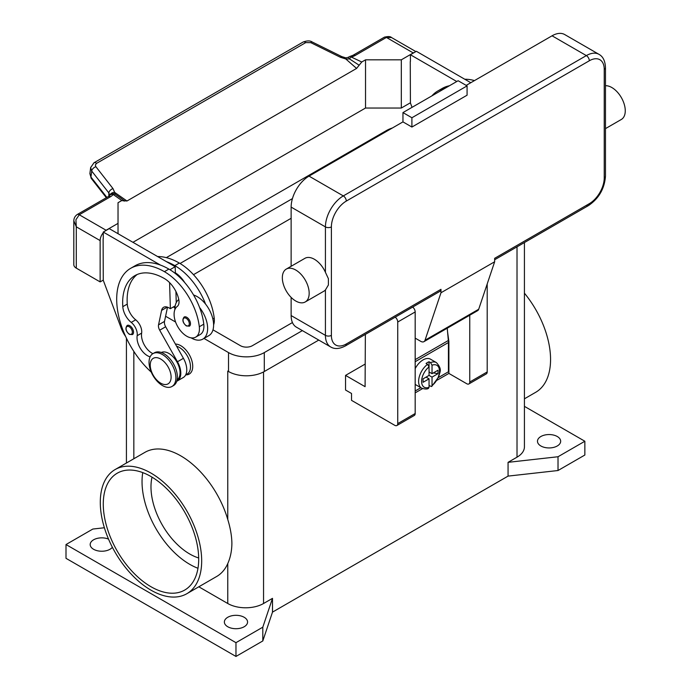 <?xml version="1.0" encoding="UTF-8"?>
<svg xmlns="http://www.w3.org/2000/svg" width="691" height="691" viewBox="0 0 691 691"><rect width="100%" height="100%" fill="white"/><g stroke="black" fill="none" stroke-linecap="round" stroke-linejoin="round"><path stroke-width="1.04" d="M227.875 371.153A25.299 14.606 180 0 1 227.771 371.093L228.514 371.516A25.299 14.606 0 0 0 264.299 371.516L318.758 340.076M524.426 406.36L584.854 441.247L584.854 455.023L558.017 470.519L508.066 476.108L272.496 612.122L262.805 640.954L235.968 656.45L65.999 558.319L65.999 544.543L92.836 529.047L104.376 527.76M227.771 626.754A11.6 6.694 180 0 1 224.368 622.021A11.6 6.694 180 0 1 231.528 615.828A11.6 6.694 180 0 1 244.165 617.279A11.6 6.694 180 0 1 247.568 622.021A11.6 6.694 180 0 1 240.408 628.205A11.6 6.694 180 0 1 227.771 626.754M112.374 547.272A11.6 6.694 180 0 1 93.579 549.276A11.6 6.694 180 0 1 90.184 544.543A11.6 6.694 180 0 1 96.472 538.591A11.6 6.694 180 0 1 108.522 539.101M540.872 445.98A11.6 6.694 180 0 1 537.477 441.247A11.6 6.694 180 0 1 544.638 435.062A11.6 6.694 180 0 1 557.274 436.513A11.6 6.694 180 0 1 560.669 441.247A11.6 6.694 180 0 1 553.508 447.431A11.6 6.694 180 0 1 540.872 445.98M235.968 656.45L235.968 642.673L65.999 544.543M262.805 640.954L262.805 627.186L235.968 642.673M272.496 612.122L272.496 598.346L262.805 627.186M558.017 470.519L558.017 456.742L508.066 462.339L508.066 476.108M584.854 441.247L558.017 456.742M272.496 598.346L263.547 603.511A25.299 14.606 180 0 1 227.771 603.511L198.818 586.797M524.426 242.558L524.426 446.844A25.299 14.606 180 0 1 517.015 457.174L508.066 462.339M115.138 469.543L144.955 452.329A71.691 41.391 60 0 1 227.771 519.502C230.423 528.14 231.796 536.13 231.891 543.454C231.796 550.926 230.423 557.628 227.771 563.562A71.691 41.391 60 0 1 216.646 576.501L186.829 593.716A71.691 41.391 60 0 1 131.584 574.515A71.691 41.391 60 0 1 100.29 502.366A71.691 41.391 60 0 1 115.138 469.543A71.691 41.391 60 0 1 170.383 488.753A71.691 41.391 60 0 1 201.677 560.902A71.691 41.391 60 0 1 186.829 593.716M524.426 293.174A71.691 41.391 60 0 1 550.563 359.475A71.691 41.391 60 0 1 535.715 392.289L524.426 398.811M152.029 477.153A54.822 31.648 -120 0 0 189.749 554.018A54.822 31.648 -120 0 0 198.68 557.965M175.402 344.075A16.869 9.743 60 0 1 192.729 366.36A16.869 9.743 60 0 1 185.775 374.859M150.984 476.54A67.476 38.955 60 0 1 195.061 536A67.476 38.955 60 0 1 184.722 590.062A67.476 38.955 60 0 1 150.984 586.728A67.476 38.955 60 0 1 106.906 527.268A67.476 38.955 60 0 1 117.245 473.197A67.476 38.955 60 0 1 150.984 476.54M142.752 472.618A67.476 38.955 -120 0 0 189.749 564.34A67.476 38.955 -120 0 0 197.98 568.27M185.68 374.911L187.218 374.021A15.815 9.13 -120 0 0 188.082 373.408A15.815 9.13 -120 0 0 188.712 358.776A15.815 9.13 -120 0 0 176.628 346.243M213.605 324.822A17.923 10.348 -120 0 0 214.219 318.145A49.873 28.797 -120 0 0 179.315 263.055A67.476 38.955 -120 0 0 157.617 256.56M193.575 295.005A23.192 13.388 60 0 1 205.555 304.092A49.873 28.797 -120 0 0 174.84 265.638A67.476 38.955 -120 0 0 166.436 261.647L175.186 266.7L175.367 272.841A21.084 12.17 60 0 1 184.756 282.619M150.12 356.85A14.761 8.525 60 0 1 137.163 335.705A10.546 6.089 -120 0 0 131.221 322.395A14.761 8.525 60 0 1 122.791 306.674A59.037 34.084 60 0 1 134.883 275.631A59.037 34.084 60 0 1 164.398 278.551A21.084 12.17 60 0 1 178.753 299.376A10.546 6.089 60 0 1 177.198 306.467A17.923 10.348 -120 0 0 174.218 316.426A17.923 10.348 -120 0 0 182.761 333.166A17.923 10.348 -120 0 0 195.726 337.113L200.2 334.53A17.923 10.348 -120 0 0 203.785 324.174A49.873 28.797 -120 0 0 199.595 307.538A23.192 13.388 60 0 1 207.637 328.475A23.192 13.388 60 0 1 202.834 339.1L208.803 335.653A23.192 13.388 -120 0 0 213.605 325.038A23.192 13.388 -120 0 0 205.555 304.092M174.84 309.758A23.192 13.388 60 0 1 174.84 309.542A23.192 13.388 60 0 1 178.779 299.505M202.834 339.1A23.192 13.388 60 0 1 191.053 337.839M195.726 337.113A17.923 10.348 -120 0 0 199.31 326.757A49.873 28.797 -120 0 0 164.398 271.667A67.476 38.955 -120 0 0 130.668 268.324A67.476 38.955 -120 0 0 151.269 372.138M133.536 332.181A5.269 3.04 60 0 1 132.447 334.591L129.39 334.375C125.727 331.222 124.993 328.26 127.179 325.461A5.269 3.04 60 0 1 129.813 325.729A5.269 3.04 60 0 1 133.536 332.181M190.491 323.742A5.269 3.04 60 0 1 189.403 326.161L186.345 325.936C182.683 322.792 181.949 319.821 184.134 317.031A5.269 3.04 60 0 1 186.769 317.29A5.269 3.04 60 0 1 190.491 323.742M177.112 379.843A15.815 9.13 -120 0 0 177.639 379.428A15.815 9.13 -120 0 0 176.49 361.289A15.815 9.13 -120 0 0 161.314 352.479M171.955 386.494L173.441 385.63A18.977 10.952 -120 0 0 177.371 376.94A18.977 10.952 -120 0 0 169.088 357.843A18.977 10.952 -120 0 0 154.464 352.764L152.979 353.619A18.977 10.952 -120 0 0 149.04 362.309A18.977 10.952 -120 0 0 157.332 381.406A18.977 10.952 -120 0 0 171.955 386.494A18.977 10.952 -120 0 0 175.885 377.804A18.977 10.952 -120 0 0 167.602 358.707A18.977 10.952 -120 0 0 152.979 353.619M171.109 377.113A14.761 8.525 -120 0 0 160.675 359.035A14.761 8.525 -120 0 0 150.241 365.064A14.761 8.525 -120 0 0 160.675 383.142A14.761 8.525 -120 0 0 171.109 377.113M199.595 307.538A49.873 28.797 -120 0 0 168.872 269.084A67.476 38.955 -120 0 0 160.476 265.094A67.476 38.955 -120 0 0 135.134 265.741L130.668 268.324M152.927 353.654A14.761 8.525 60 0 1 141.629 333.122A10.546 6.089 -120 0 0 135.695 319.812A14.761 8.525 60 0 1 127.265 304.092A59.037 34.084 60 0 1 137.207 274.482M176.257 302.667L175.92 291.49M175.384 273.541L175.367 272.841M175.177 305.906L170.366 308.678L168.872 307.823A10.546 6.089 -120 0 0 163.603 307.296A10.546 6.089 -120 0 0 161.59 310.397L158.541 324.856A6.323 3.654 -120 0 0 159.69 330.203L177.466 361.756A16.869 9.743 60 0 1 177.311 380.966L183.27 377.519A16.869 9.743 -120 0 0 183.426 358.309L165.65 326.765A6.323 3.654 60 0 1 164.501 321.419L167.507 307.175M177.311 380.966A16.869 9.743 60 0 1 176.749 381.242M169.589 282.628L170.366 308.678M175.186 266.7L169.951 269.723M166.436 261.647L109.238 228.626L103.27 232.072L160.476 265.094M103.27 238.784L103.27 232.072M125.615 336.457A21.084 12.17 60 0 1 121.227 328.225L103.27 280.278L103.123 238.87M444.961 88.336A67.476 38.955 -120 0 0 437.809 90.996A67.476 38.955 -120 0 0 431.918 95.868M449.435 85.753A67.476 38.955 -120 0 0 442.275 88.413L437.809 90.996M474.492 80.588A67.476 38.955 -120 0 0 464.758 79.232M456.777 81.512L410.411 54.744L410.411 61.456M410.264 61.542L410.411 102.95L412.052 107.338M93.881 162.843A4.215 2.436 60 0 1 93.959 162.791A4.215 2.436 60 0 1 94.356 162.635A4.215 2.436 60 0 1 96.585 163.352L305.724 42.609L310.795 42.652L340.447 57.293L345.794 58.968L349.551 58.951A4.215 2.177 -64.8 0 1 351.218 57.008A12.654 7.307 0 0 0 355.2 55.461L386.407 37.444L413.244 52.939A8.43 4.872 -60 0 1 414.565 52.343M413.244 52.939L401.316 59.823L365.53 59.823L361.756 62L356.591 68.426L126.98 200.995L114.663 192.409L115.207 194.249A4.215 2.669 -54.7 0 0 113.16 194.456A4.215 3.17 -143.5 0 0 109.774 195.389A4.215 4.215 0 0 1 113.687 193.713A4.215 3.991 97.1 0 1 113.704 193.713A4.215 3.991 97.1 0 1 115.207 194.249L119.422 197.142M132.94 242.316L365.53 108.029L401.316 108.029L401.316 59.823M401.316 108.029L410.411 102.778M355.2 55.461A4.215 2.436 -120 0 0 353.092 55.245L384.3 37.228A4.215 2.436 -120 0 1 386.407 37.444L391.495 37.53L415.861 51.592M365.53 108.029L365.53 59.823M410.411 54.744L416.379 51.298L470.796 82.721M103.27 280.105L100.143 281.911L100.143 240.589A8.43 4.872 -60 0 1 101.888 234.715A8.43 4.872 -60 0 1 103.27 232.72M118.031 233.705L118.031 202.713L121.815 200.528L124.691 201.064M104.782 231.2A8.43 4.872 -60 0 1 106.103 230.258L118.031 223.374M73.816 220.714L76.286 226.821L75.924 219.721L79.266 214.763L110.474 196.745A12.654 7.307 0 0 0 113.16 194.456L121.815 200.528M100.143 281.911L76.286 268.134L76.286 226.821L100.143 240.589M110.474 196.745A4.215 2.436 60 0 0 108.366 196.538L77.159 214.556C74.956 216.153 73.842 218.296 73.816 220.965L73.816 264.696A8.43 4.872 0 0 0 76.286 268.134M305.724 42.609A4.215 2.436 -120 0 0 303.496 41.892A4.215 2.436 -120 0 0 303.107 42.039A4.215 2.436 -120 0 0 303.099 42.047L93.959 162.791A4.215 2.436 60 0 1 93.967 162.791L90.642 167.602L91.713 171.04L108.832 192.919A4.215 2.531 -38 0 1 110.215 190.345A4.215 2.531 -38 0 1 113.004 188.608L95.704 166.471L95.367 164.881L96.585 163.352M106.872 197.401L90.953 177.06L89.934 173.32M90.694 167.291L89.882 173.614L91.29 178.451A4.215 2.531 142 0 0 91.29 178.451A4.215 2.531 142 0 1 90.953 177.06L91.713 171.04A4.215 2.531 -38 0 1 93.095 168.466A4.215 2.531 -38 0 1 95.885 166.73M108.832 196.244L108.832 192.919L109.869 195.259M118.895 196.771L124.406 200.753L126.98 200.995M359.156 65.222L349.551 58.951L348.437 57.284L345.923 57.889L345.794 58.968L356.591 68.426M110.033 195.078A4.215 3.084 -6.4 0 1 114.663 192.409L113.004 188.608M340.447 57.293A4.215 1.287 -63.7 0 1 341.795 56.602A4.215 1.287 -63.7 0 1 341.829 56.627M365.09 364.114L345.552 375.394L345.552 390.026L351.52 393.473L351.52 400.357L394.76 425.319A4.215 2.436 60 0 0 396.867 425.526A4.215 2.436 60 0 0 397.74 423.6L397.74 322.023A4.215 2.436 60 0 0 395.209 317.16M365.358 334.401L365.09 386.675L345.552 375.394M469.75 315.208L469.75 382.019A4.215 2.436 60 0 1 468.878 383.954L486.326 373.883A4.215 2.436 -120 0 0 487.198 371.948L487.198 283.958M468.878 383.954A4.215 2.436 60 0 1 466.77 383.747L448.882 373.416L437.153 380.188M396.867 425.526L414.306 415.455A4.215 2.436 -120 0 0 415.179 413.529L415.179 311.952A4.215 2.436 -120 0 0 412.657 307.089M422.564 388.61L415.179 392.868M447.569 331.905L448.882 341.561L448.882 373.416M448.424 341.829L448.882 341.561M415.179 390.976L420.854 387.703M438.491 377.519L448.433 371.775L448.433 342.511A22.138 12.784 -120 0 0 448.338 340.49L447.232 328.208M415.179 368.64A14.761 8.525 -60 0 1 423.082 359.899A14.761 8.525 -60 0 1 430.467 359.165L436.427 362.611A14.761 8.525 120 0 0 430.536 362.602L432.03 365.211L432.03 373.676L438.025 370.212L438.025 373.658L432.03 377.113L429.051 375.394L429.051 366.93L427.556 364.33L426.071 363.466A14.761 8.525 -60 0 1 427.556 362.481A14.761 8.525 -60 0 1 429.051 361.747L430.536 362.602M427.556 364.33A14.761 8.525 120 0 0 419.143 377.312A14.761 8.525 120 0 0 421.665 388.178L415.706 384.732A14.761 8.525 -60 0 1 415.179 384.386M426.071 377.113L429.051 378.841L423.056 382.296L423.056 378.858L429.051 375.394M421.665 388.178C425 389.24 427.28 389.292 428.515 388.325L429.051 387.305L429.051 378.841M426.813 376.69L426.813 377.545M432.03 377.113L432.03 385.578L431.659 386.519L429.051 385.604M438.025 373.658L433.326 372.924M429.793 372.38L429.051 372.812M429.051 371.948L432.03 373.676M429.051 361.747L429.051 366.93A12.654 7.307 120 0 0 421.596 381.423A12.654 7.307 120 0 0 429.051 387.305M440.107 291.239L345.422 345.906L440.107 291.239A4.215 2.436 60 0 0 440.979 289.313L440.979 292.759L425.025 340.231A6.323 3.654 60 0 1 423.937 341.656L477.611 310.674A6.323 3.654 -120 0 0 478.699 309.248L494.652 261.768L494.652 258.322L589.328 203.664A4.215 2.436 60 0 1 588.456 205.59L494.652 259.747L588.456 205.59A4.215 2.436 60 0 1 586.348 205.382M605.471 67.658C605.195 60.998 603.036 56.558 598.993 54.347A25.299 14.606 120 0 0 586.348 55.6L343.315 195.916A4.215 2.436 60 0 1 345.422 198.136A4.215 2.436 60 0 1 346.303 201.081L589.328 60.765A21.084 12.17 -60 0 1 604.236 69.376A4.215 2.436 0 0 0 605.471 67.658L605.471 176.119A4.215 2.436 0 0 1 604.236 177.837A21.084 12.17 -60 0 1 589.328 203.664M605.471 85.719A18.977 10.952 60 0 1 611.846 87.541A18.977 10.952 60 0 1 624.241 104.263A18.977 10.952 60 0 1 621.33 119.465L605.471 128.621M286.264 269.093L304.904 258.33A18.977 10.952 60 0 1 314.396 259.272A18.977 10.952 60 0 1 325.426 272.314L328.406 278.715L328.406 284.977L325.426 289.952A18.977 10.952 60 0 1 323.88 291.196L305.241 301.958A18.977 10.952 60 0 1 295.757 301.017A18.977 10.952 60 0 1 283.362 284.295A18.977 10.952 60 0 1 286.264 269.093A18.977 10.952 60 0 1 295.757 270.026A18.977 10.952 60 0 1 308.151 286.748A18.977 10.952 60 0 1 305.241 301.958M291.136 315.562L325.426 335.368A25.299 14.606 120 0 0 330.669 346.951L296.379 327.154A25.299 14.606 -60 0 1 291.136 315.562L291.136 297.398M291.136 266.277L291.136 207.101A25.299 14.606 -60 0 1 309.024 176.119L402.957 121.884L411.905 127.049L411.905 117.755L467.073 85.9L467.073 95.203L411.905 127.049M466.175 85.382L552.057 35.802A25.299 14.606 -60 0 1 564.702 34.55L598.993 54.347M440.979 292.759L494.652 261.768M411.905 117.755L402.957 112.59L458.124 80.735L467.073 85.9M402.957 112.59L402.957 121.884M423.937 341.656A6.323 3.654 60 0 1 420.767 341.345L415.179 338.124M291.136 218.296L193.489 274.673M180.049 263.496L292.44 198.602M292.44 322.559L252.37 345.699A8.43 4.872 180 0 1 240.442 345.699L212.983 329.84M174.909 307.858L173.346 306.959M166.332 257.639L386.554 130.495A25.299 14.606 180 0 1 392.402 127.982M302.364 330.609L264.299 352.583A25.299 14.606 180 0 1 228.514 352.583L203.992 338.426M175.583 322.023L165.59 316.253M227.771 603.511L227.771 563.562M263.547 603.511L263.547 371.931M227.771 519.502L227.771 371.093M517.015 457.174L517.015 246.834M133.838 458.746L133.838 351.417M174.84 265.638L179.315 263.055M212.854 318.94L214.219 318.145M132.344 332.181A4.431 2.557 -120 0 0 129.217 326.757A4.431 2.557 -120 0 0 126.082 328.562A4.431 2.557 -120 0 0 129.217 333.986A4.431 2.557 -120 0 0 132.344 332.181M189.299 323.742A4.431 2.557 -120 0 0 186.173 318.318A4.431 2.557 -120 0 0 183.037 320.132A4.431 2.557 -120 0 0 186.173 325.556A4.431 2.557 -120 0 0 189.299 323.742M164.398 271.667L168.872 269.084M199.31 326.757L203.785 324.174M122.791 306.674L127.265 304.092M131.221 322.395L135.695 319.812M137.163 335.705L141.629 333.122M183.426 358.309L177.466 361.756M165.65 326.765L159.69 330.203M164.501 321.419L158.541 324.856M167.291 307.106L161.59 310.397M106.103 230.258L79.266 214.763A4.215 2.436 60 0 0 77.159 214.556M353.092 55.245L350.216 56.36A4.215 1.356 76.2 0 1 351.218 57.008L361.756 62M310.795 42.652A4.215 1.287 -63.7 0 1 312.142 41.961A4.215 1.287 -63.7 0 1 312.177 41.978C310.078 40.544 307.072 40.57 303.107 42.047M487.198 371.948L469.75 382.019M415.179 311.952L397.74 322.023M415.179 413.529L397.74 423.6M448.433 342.511L415.179 361.704M432.03 385.578A12.654 7.307 120 0 0 439.485 371.093A12.654 7.307 120 0 0 432.03 365.211M448.338 340.49L415.179 359.631M604.236 69.376L604.236 177.837M589.328 60.765A4.215 2.436 -120 0 0 588.456 57.828A4.215 2.436 -120 0 0 586.348 55.6L552.057 35.802M309.024 176.119L343.315 195.916A25.299 14.606 120 0 0 325.426 226.898A4.215 2.436 0 0 0 328.406 227.615A4.215 2.436 0 0 0 331.386 226.898A21.084 12.17 -60 0 1 346.303 201.081M291.136 207.101L325.426 226.898L325.426 272.314M325.426 289.952L325.426 335.368A4.215 2.436 0 0 0 328.406 336.076A4.215 2.436 0 0 0 331.386 335.368L331.386 226.898M330.669 346.951C334.599 349.335 339.523 348.99 345.422 345.906A4.215 2.436 -120 0 0 346.303 343.971A21.084 12.17 -60 0 1 331.386 335.368M440.979 289.313L346.303 343.971M425.025 340.231L478.699 309.248M228.514 352.583L228.514 371.516M264.299 352.583L264.299 371.516M126.427 463.03L126.427 338.184M106.354 197.704L91.29 178.442M108.366 196.538L109.774 195.389M350.216 56.36A4.215 4.215 0 0 0 348.437 57.284M345.923 57.889L341.795 56.61L312.142 41.961M384.3 37.228C387.971 36.278 390.38 36.381 391.512 37.539M431.659 386.519L438.802 376.742C439.416 372.069 442.966 369.884 436.427 362.611M588.456 205.59C598.872 198.507 604.547 188.686 605.471 176.119"/></g></svg>

